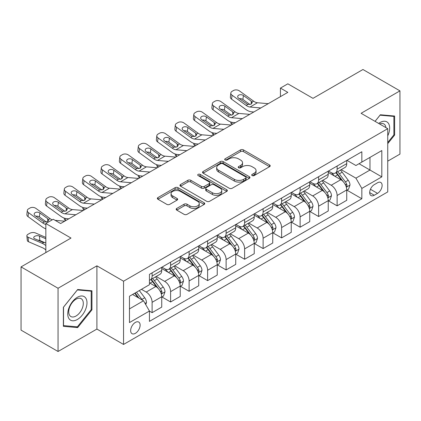 <?xml version="1.0" encoding="UTF-8"?>
<svg xmlns="http://www.w3.org/2000/svg" width="421" height="421" viewBox="0 0 421 421"><rect width="100%" height="100%" fill="white"/><g stroke="black" fill="none" stroke-linecap="round" stroke-linejoin="round"><path stroke-width="0.63" d="M252.132 175.573A1.437 0.831 0 0 0 254.168 175.573L269.603 166.663A2.052 1.184 0 0 0 270.203 165.827A2.052 1.184 0 0 0 269.603 164.985L243.454 149.887A2.052 1.184 0 0 0 240.544 149.887L225.109 158.801A1.437 0.831 0 0 0 224.688 159.385A1.437 0.831 0 0 0 225.109 159.975A1.437 0.831 0 0 0 227.145 159.975L229.14 158.822A6.573 3.794 0 0 1 238.439 158.822L240.617 160.08A6.573 3.794 0 0 1 242.543 162.764A6.573 3.794 0 0 1 240.617 165.448L238.623 166.6A1.437 0.831 0 0 0 238.202 167.19A1.437 0.831 0 0 0 238.623 167.774A1.437 0.831 0 0 0 240.654 167.774L242.654 166.621A6.573 3.794 0 0 1 251.953 166.621L254.131 167.879A6.573 3.794 0 0 1 256.057 170.563A6.573 3.794 0 0 1 254.131 173.247L252.132 174.399A1.437 0.831 0 0 0 251.711 174.989A1.437 0.831 0 0 0 252.132 175.573L252.132 174.399M135.388 333.337A6.699 3.868 120 0 0 139.761 327.433A6.699 3.868 120 0 0 138.735 322.065A6.699 3.868 120 0 0 135.388 322.397A6.699 3.868 120 0 0 131.01 328.301A6.699 3.868 120 0 0 132.036 333.669A6.699 3.868 120 0 0 135.388 333.337M176.767 208.432A2.052 1.184 0 0 0 176.167 209.274A2.052 1.184 0 0 0 176.767 210.111L184.103 214.347A2.052 1.184 0 0 0 187.008 214.347L204.153 204.448A2.052 1.184 0 0 0 204.753 203.611A2.052 1.184 0 0 0 204.153 202.769L178.004 187.671A2.052 1.184 0 0 0 175.099 187.671L157.954 197.57A2.052 1.184 0 0 0 157.354 198.412A2.052 1.184 0 0 0 157.954 199.249L166.816 204.364A2.052 1.184 0 0 0 169.721 204.364L177.057 200.128A2.052 1.184 0 0 0 177.662 199.291A2.052 1.184 0 0 0 177.057 198.454L172.663 195.912A5.494 3.173 0 0 1 171.052 193.671A5.494 3.173 0 0 1 174.447 190.739A5.494 3.173 0 0 1 180.435 191.429L197.654 201.364A5.494 3.173 0 0 1 199.259 203.611A5.494 3.173 0 0 1 195.87 206.543A5.494 3.173 0 0 1 189.882 205.853L187.008 204.196A2.052 1.184 0 0 0 184.103 204.196L176.767 208.432L176.767 210.111M387.741 161.154L399.95 154.102L399.95 90.868L362.949 69.507L312.998 98.346L287.832 83.816L280.433 88.089L287.832 92.362L60.64 223.53L53.241 219.257L45.842 223.53L45.842 252.584M58.051 288.259L58.051 351.493L96.904 329.064L96.904 265.83L58.051 288.259L21.05 266.898L71.002 238.06L45.842 223.53M96.904 265.83L123.548 281.212L387.741 128.679L387.741 191.913L123.548 344.446L123.548 281.212M399.95 90.868L361.097 113.296L387.741 128.679M229.287 188.261A2.052 1.184 0 0 0 232.192 188.261L249.337 178.362A2.052 1.184 0 0 0 249.937 177.525A2.052 1.184 0 0 0 249.337 176.688L223.183 161.59A2.052 1.184 0 0 0 220.278 161.59L203.138 171.484A2.052 1.184 0 0 0 202.533 172.326A2.052 1.184 0 0 0 203.138 173.163L229.287 188.261M198.701 175.883A1.437 0.831 0 0 1 200.159 176.089L200.159 174.378L226.745 189.729A2.052 1.184 0 0 1 227.345 190.566A2.052 1.184 0 0 1 226.745 191.408L209.6 201.301A2.052 1.184 0 0 1 206.695 201.301L180.546 186.208L180.546 184.53A2.052 1.184 0 0 0 179.946 185.366A2.052 1.184 0 0 0 180.546 186.208M180.546 184.53L187.882 180.293A2.052 1.184 0 0 1 190.787 180.293L201.391 186.414A2.052 1.184 0 0 0 204.301 186.414L209.163 183.603A2.052 1.184 0 0 0 209.769 182.767A2.052 1.184 0 0 0 209.163 181.93L198.123 175.552A1.437 0.831 0 0 1 197.702 174.968A1.437 0.831 0 0 1 198.591 174.199A1.437 0.831 0 0 1 200.159 174.378M58.051 351.493L21.05 330.132L21.05 266.898M377.526 182.772L374.269 184.651A6.489 3.747 120 0 0 370.033 190.371A6.489 3.747 120 0 0 371.027 195.57A6.489 3.747 120 0 0 374.269 195.249L377.526 193.365A6.489 3.747 120 0 0 381.768 187.65A6.489 3.747 120 0 0 380.773 182.451A6.489 3.747 120 0 0 377.526 182.772M346.962 160.338L355.919 165.511L361.839 162.09L361.839 151.749L149.444 274.376L149.444 284.717L129.468 296.252L129.468 322.57L149.444 311.035L149.444 321.376L361.839 198.749L361.839 188.413L355.919 178.157L341.199 169.658M361.839 162.09L381.821 150.555L381.821 176.873L361.839 188.413M96.904 329.064L123.548 344.446M280.433 88.089L280.433 96.635M359.024 163.716L369.98 170.037L369.98 157.391L381.821 150.555M355.919 178.157L369.98 170.037L381.821 176.873M129.468 308.898L143.524 300.778L132.573 294.458M149.444 311.119L152.113 312.656L152.113 302.32A8.373 4.836 -120 0 0 146.192 292.063L141.456 289.327M152.113 312.656L161.732 307.104L161.732 296.763A8.373 4.836 -120 0 0 155.812 286.512L149.444 282.833M161.953 296.979L170.61 301.978L170.61 291.637A8.373 4.836 -120 0 0 164.69 281.381L156.191 276.476M170.61 301.978L180.23 296.421L180.23 286.08A8.373 4.836 -120 0 0 174.31 275.829L161.732 268.566M180.456 286.296L189.113 291.295L189.113 280.954A8.373 4.836 -120 0 0 183.193 270.703L174.694 265.793M189.113 291.295L198.733 285.738L198.733 275.402A8.373 4.836 -120 0 0 192.813 265.146L180.23 257.884M198.954 275.613L207.616 280.612L207.616 270.271A8.373 4.836 -120 0 0 201.696 260.02L193.192 255.11M207.616 280.612L217.236 275.06L217.236 264.72A8.373 4.836 -120 0 0 211.316 254.463L198.733 247.201M217.457 264.935L226.114 269.929L226.114 259.594A8.373 4.836 -120 0 0 220.194 249.337L211.695 244.433M226.114 269.929L235.734 264.377L235.734 254.037A8.373 4.836 -120 0 0 229.813 243.785L217.236 236.518M235.955 254.252L244.617 259.252L244.617 248.911A8.373 4.836 -120 0 0 238.696 238.654L230.198 233.75M244.617 259.252L254.237 253.695L254.237 243.354A8.373 4.836 -120 0 0 248.316 233.102L235.734 225.84M254.458 243.57L263.114 248.569L263.114 238.228A8.373 4.836 -120 0 0 257.194 227.977L248.695 223.067M263.114 248.569L272.74 243.017L272.74 232.676A8.373 4.836 -120 0 0 266.819 222.42L254.237 215.157M272.961 232.887L281.617 237.886L281.617 227.545A8.373 4.836 -120 0 0 275.697 217.294L267.198 212.384M281.617 237.886L291.237 232.334L291.237 221.993A8.373 4.836 -120 0 0 285.317 211.737L272.74 204.474M291.458 222.209L300.12 227.208L300.12 216.868A8.373 4.836 -120 0 0 294.2 206.611L285.696 201.706M300.12 227.208L309.74 221.651L309.74 211.31A8.373 4.836 -120 0 0 303.82 201.059L291.237 193.797M309.961 211.526L318.618 216.526L318.618 206.185A8.373 4.836 -120 0 0 312.698 195.928L304.199 191.023M318.618 216.526L328.238 210.968L328.238 200.633A8.373 4.836 -120 0 0 322.318 190.376L309.74 183.114M328.464 200.843L337.121 205.843L337.121 195.502A8.373 4.836 -120 0 0 331.201 185.251L322.702 180.341M337.121 205.843L346.741 200.291L346.741 189.95A8.373 4.836 -120 0 0 340.821 179.693L328.238 172.431M328.464 171.021L331.201 172.605A8.373 4.836 -120 0 0 335.384 173.015A8.373 4.836 -120 0 0 337.121 169.184L337.121 166.021M309.961 181.704L312.698 183.282A8.373 4.836 -120 0 0 316.887 183.698A8.373 4.836 -120 0 0 318.618 179.867L318.618 176.704M291.458 192.386L294.2 193.965A8.373 4.836 -120 0 0 298.384 194.381A8.373 4.836 -120 0 0 300.12 190.545L300.12 187.387M272.961 203.064L275.697 204.648A8.373 4.836 -120 0 0 279.886 205.059A8.373 4.836 -120 0 0 281.617 201.227L281.617 198.065M254.458 213.747L257.194 215.326A8.373 4.836 -120 0 0 261.383 215.741A8.373 4.836 -120 0 0 263.114 211.91L263.114 208.748M235.955 224.43L238.696 226.009A8.373 4.836 -120 0 0 242.88 226.424A8.373 4.836 -120 0 0 244.617 222.593L244.617 219.43M217.457 235.107L220.194 236.691A8.373 4.836 -120 0 0 224.382 237.107A8.373 4.836 -120 0 0 226.114 233.271L226.114 230.113M198.954 245.79L201.696 247.374A8.373 4.836 -120 0 0 205.88 247.785A8.373 4.836 -120 0 0 207.616 243.954L207.616 240.791M180.456 256.473L183.193 258.052A8.373 4.836 -120 0 0 187.377 258.468A8.373 4.836 -120 0 0 189.113 254.637L189.113 251.474M161.953 267.156L164.69 268.735A8.373 4.836 -120 0 0 168.879 269.151A8.373 4.836 -120 0 0 170.61 265.319L170.61 262.157M346.962 190.16L361.839 198.749M335.384 173.015L345.01 167.463A8.373 4.836 -120 0 0 346.741 163.632L346.741 160.469M316.887 183.698L326.507 178.146A8.373 4.836 -120 0 0 328.238 174.31L328.238 171.147M298.384 194.381L308.004 188.824A8.373 4.836 -120 0 0 309.74 184.993L309.74 181.83M279.886 205.059L289.506 199.507A8.373 4.836 -120 0 0 291.237 195.676L291.237 192.513M261.383 215.741L271.003 210.19A8.373 4.836 -120 0 0 272.74 206.353L272.74 203.196M242.88 226.424L252.5 220.867A8.373 4.836 -120 0 0 254.237 217.036L254.237 213.873M224.382 237.107L234.002 231.55A8.373 4.836 -120 0 0 235.734 227.719L235.734 224.556M205.88 247.785L215.499 242.233A8.373 4.836 -120 0 0 217.236 238.402L217.236 235.239M187.377 258.468L197.002 252.916A8.373 4.836 -120 0 0 198.733 249.079L198.733 245.922M168.879 269.151L178.499 263.593A8.373 4.836 -120 0 0 180.23 259.762L180.23 256.6M149.444 280.17A8.373 4.836 -120 0 0 150.376 279.833L159.996 274.276A8.373 4.836 -120 0 0 161.732 270.445L161.732 267.282M150.376 279.833A8.373 4.836 -120 0 0 152.113 275.997L152.113 272.834M143.524 300.778L149.444 311.035M387.741 143.645L394.624 135.083L394.624 116.038L380.337 114.765L375.043 121.348M63.382 326.322L77.664 327.601L91.946 309.83L91.946 290.79L77.664 289.511L63.382 307.277L63.382 326.322M393.882 134.657L394.624 135.083M91.204 309.403L91.946 309.83M76.154 326.728L77.664 327.601M252.705 175.778L254.131 174.957A6.573 3.794 0 0 0 256.057 172.273L256.057 170.563M242.543 162.764L242.543 164.474A6.573 3.794 0 0 1 240.617 167.158L239.196 167.979M269.577 166.679L243.454 151.597A2.052 1.184 0 0 0 240.544 151.597L225.682 160.175M249.306 178.378L223.183 163.295A2.052 1.184 0 0 0 220.278 163.295L203.164 173.178M245.701 178.109A1.437 0.831 0 0 0 246.122 177.525A1.437 0.831 0 0 0 245.701 176.936L222.751 163.685A1.437 0.831 0 0 0 220.715 163.685L218.61 164.9A6.573 3.794 0 0 0 216.683 167.584A6.573 3.794 0 0 0 218.61 170.268L234.297 179.33A6.573 3.794 0 0 0 243.596 179.33L245.701 178.109L245.701 179.82A1.437 0.831 0 0 0 246.122 179.235L246.122 177.525M216.683 167.584L216.683 169.295A6.573 3.794 0 0 0 218.61 171.978L218.61 170.268M245.701 179.82L243.596 181.035A6.573 3.794 0 0 1 234.297 181.035L218.61 171.978M180.572 186.224L187.882 182.004L187.882 180.293M209.769 182.767L209.769 184.477A2.052 1.184 0 0 1 209.163 185.314L204.301 188.124A2.052 1.184 0 0 1 201.391 188.124L190.787 182.004A2.052 1.184 0 0 0 187.882 182.004M200.159 176.089L226.719 191.423M212.4 192.771A5.494 3.173 0 0 0 218.388 193.455A5.494 3.173 0 0 0 221.778 190.524A5.494 3.173 0 0 0 220.172 188.282L214.105 184.782A2.052 1.184 0 0 0 211.2 184.782L206.332 187.592A2.052 1.184 0 0 0 205.732 188.429A2.052 1.184 0 0 0 206.332 189.266L212.4 192.771L212.4 194.481A5.494 3.173 0 0 0 218.388 195.165A5.494 3.173 0 0 0 221.778 192.234L221.778 190.524M205.732 188.429L205.732 190.139A2.052 1.184 0 0 0 206.332 190.976L206.332 189.266M212.4 194.481L206.332 190.976M199.259 203.611L199.259 205.322A5.494 3.173 0 0 1 195.87 208.253A5.494 3.173 0 0 1 189.882 207.564L187.008 205.906A2.052 1.184 0 0 0 184.103 205.906L176.794 210.126M171.052 193.671L171.052 195.381A5.494 3.173 0 0 0 172.663 197.623L172.663 195.912M177.03 200.143L172.663 197.623M204.127 204.464L178.004 189.382A2.052 1.184 0 0 0 175.099 189.382L157.98 199.265M346.741 190.292L348.52 189.266L349.998 184.993A5.547 3.205 -120 0 0 348.225 180.267L342.178 172.194A16.014 9.246 -120 0 0 340.431 170.105M334.416 175.999A16.014 9.246 -120 0 0 331.138 172.568M232.376 124.379L232.034 124.232A4.184 2.094 174.1 0 1 230.829 122.953L230.724 121.969M346.236 186.892L346.883 186.198L347.004 185.229A5.547 3.205 -120 0 0 345.415 181.893L339.368 173.82A16.014 9.246 -120 0 0 337.621 171.726M336.132 172.589A13.293 7.673 60 0 1 338.31 175.068L343.431 181.898M335.842 172.752A16.014 9.246 60 0 1 337.589 174.847L341.61 180.214M260.831 107.95L250.032 107.029A10.467 6.041 60 0 1 246.206 105.434L232.034 95.183L231.566 99.151A4.184 2.7 -173.3 0 1 230.371 96.956L230.834 92.988A4.184 2.7 6.7 0 0 232.034 95.183M253.831 111.997L251.479 111.797A15.698 9.062 60 0 1 245.743 109.402L231.566 99.151M268.235 103.677L257.431 102.756A10.467 6.041 60 0 1 253.605 101.161L239.433 90.91A4.184 2.7 6.7 0 0 233.534 90.494L232.055 91.346A4.184 2.7 6.7 0 0 230.834 92.988M251.3 104.034L251.179 101.14L252.174 102.682L251.195 104.098L247.801 104.513L238.649 98.235A3.347 2.163 -173.3 0 1 237.691 96.483A3.347 2.163 -173.3 0 1 238.67 95.172A3.347 2.163 -173.3 0 1 243.385 95.504L242.922 99.472L249.953 104.561M242.922 99.472A3.347 2.163 6.7 0 0 239.344 98.735M251.179 101.14L243.385 95.504M328.238 200.975L330.017 199.949L331.495 195.676A5.547 3.205 -120 0 0 329.727 190.95L323.681 182.877A16.014 9.246 -120 0 0 321.933 180.788M315.918 186.677A16.014 9.246 -120 0 0 312.64 183.251M213.873 135.062L213.531 134.915A4.184 2.094 174.1 0 1 212.326 133.636L212.226 132.652M327.733 197.575L328.38 196.881L328.501 195.912A5.547 3.205 -120 0 0 326.912 192.576L320.865 184.503A16.014 9.246 -120 0 0 319.118 182.409M317.629 183.272A13.293 7.673 60 0 1 319.813 185.75L324.928 192.581M317.345 183.435A16.014 9.246 60 0 1 319.092 185.529L323.112 190.892M309.74 211.652L311.514 210.626L312.992 206.353A5.547 3.205 -120 0 0 311.224 201.633L305.178 193.56A16.014 9.246 -120 0 0 303.43 191.466M297.415 197.36A16.014 9.246 -120 0 0 294.137 193.928M195.376 145.745L195.028 145.598A4.184 2.094 174.1 0 1 193.823 144.314L193.723 143.329M309.235 208.258L309.877 207.558L309.998 206.59A5.547 3.205 -120 0 0 308.414 203.254L302.367 195.181A16.014 9.246 -120 0 0 300.62 193.092M299.126 193.949A13.293 7.673 60 0 1 301.31 196.433L306.425 203.264M298.842 194.118A16.014 9.246 60 0 1 300.589 196.207L304.609 201.575M291.237 222.335L293.016 221.309L294.495 217.036A5.547 3.205 -120 0 0 292.721 212.316L286.675 204.243A16.014 9.246 -120 0 0 284.928 202.148M278.913 208.042A16.014 9.246 -120 0 0 275.634 204.611M176.873 156.428L176.531 156.28A4.184 2.094 174.1 0 1 175.325 154.996L175.225 154.012M290.732 218.936L291.379 218.241L291.5 217.273A5.547 3.205 -120 0 0 289.911 213.936L283.865 205.864A16.014 9.246 -120 0 0 282.117 203.769M280.628 204.632A13.293 7.673 60 0 1 282.807 207.111L287.927 213.947M280.339 204.795A16.014 9.246 60 0 1 282.086 206.89L286.106 212.258M242.333 118.633L231.529 117.706A10.467 6.041 60 0 1 227.703 116.112L213.531 105.866L213.068 109.834A4.184 2.7 -173.3 0 1 211.868 107.639L212.331 103.671A4.184 2.7 6.7 0 0 213.531 105.866M235.328 122.679L232.981 122.474A15.698 9.062 60 0 1 227.24 120.085L213.068 109.834M249.732 114.359L238.928 113.433A10.467 6.041 60 0 1 235.102 111.839L220.93 101.593A4.184 2.7 6.7 0 0 215.036 101.177L213.552 102.029A4.184 2.7 6.7 0 0 212.331 103.671M232.802 114.712L232.681 111.823L233.671 113.365L232.692 114.78L229.298 115.191L220.151 108.918A3.347 2.163 -173.3 0 1 219.188 107.16A3.347 2.163 -173.3 0 1 220.167 105.85A3.347 2.163 -173.3 0 1 224.888 106.181L224.419 110.155L231.455 115.238M224.419 110.155A3.347 2.163 6.7 0 0 220.841 109.418M232.681 111.823L224.888 106.181M223.83 129.315L213.031 128.389A10.467 6.041 60 0 1 209.2 126.795L195.028 116.543L194.565 120.517A4.184 2.7 -173.3 0 1 193.371 118.322L193.834 114.349A4.184 2.7 6.7 0 0 195.028 116.543M216.826 133.357L214.478 133.157A15.698 9.062 60 0 1 208.737 130.768L194.565 120.517M231.229 125.042L220.43 124.116A10.467 6.041 60 0 1 216.605 122.522L202.433 112.27A4.184 2.7 6.7 0 0 196.533 111.86L195.055 112.712A4.184 2.7 6.7 0 0 193.834 114.349M214.3 125.395L214.178 122.5L215.168 124.048L214.189 125.458L210.795 125.874L201.648 119.601A3.347 2.163 -173.3 0 1 200.691 117.843A3.347 2.163 -173.3 0 1 201.664 116.533A3.347 2.163 -173.3 0 1 206.385 116.864L205.922 120.838L212.952 125.921M205.922 120.838A3.347 2.163 6.7 0 0 202.338 120.101M214.178 122.5L206.385 116.864M205.332 139.998L194.528 139.072A10.467 6.041 60 0 1 190.702 137.478L176.531 127.226L176.067 131.199A4.184 2.7 -173.3 0 1 174.868 129.005L175.331 125.032A4.184 2.7 6.7 0 0 176.531 127.226M198.328 144.04L195.975 143.84A15.698 9.062 60 0 1 190.239 141.445L176.067 131.199M212.731 135.725L201.927 134.799A10.467 6.041 60 0 1 198.102 133.204L183.93 122.953A4.184 2.7 6.7 0 0 178.03 122.537L176.552 123.395A4.184 2.7 6.7 0 0 175.331 125.032M195.797 136.078L195.681 133.183L196.67 134.731L195.691 136.141L192.297 136.557L183.146 130.278A3.347 2.163 -173.3 0 1 182.188 128.526A3.347 2.163 -173.3 0 1 183.167 127.216A3.347 2.163 -173.3 0 1 187.882 127.547L187.419 131.515L194.455 136.604M187.419 131.515A3.347 2.163 6.7 0 0 183.84 130.784M195.681 133.183L187.882 127.547M272.74 233.018L274.513 231.992L275.992 227.719A5.547 3.205 -120 0 0 274.224 222.993L268.177 214.92A16.014 9.246 -120 0 0 266.43 212.831M260.415 218.725A16.014 9.246 -120 0 0 257.136 215.294M158.37 167.105L158.028 166.958A4.184 2.094 174.1 0 1 156.822 165.679L156.723 164.695M272.234 229.619L272.876 228.924L272.997 227.956A5.547 3.205 -120 0 0 271.408 224.619L265.362 216.547A16.014 9.246 -120 0 0 263.614 214.452M262.125 215.315A13.293 7.673 60 0 1 264.309 217.794L269.424 224.625M261.841 215.478A16.014 9.246 60 0 1 263.588 217.573L267.609 222.941M186.829 150.676L176.025 149.75A10.467 6.041 60 0 1 172.2 148.16L158.028 137.909L157.565 141.877A4.184 2.7 -173.3 0 1 156.365 139.683L156.828 135.715A4.184 2.7 6.7 0 0 158.028 137.909M179.825 154.723L177.478 154.518A15.698 9.062 60 0 1 171.736 152.128L157.565 141.877M194.228 146.403L183.43 145.482A10.467 6.041 60 0 1 179.599 143.887L165.427 133.636A4.184 2.7 6.7 0 0 159.533 133.22L158.049 134.073A4.184 2.7 6.7 0 0 156.828 135.715M177.299 146.761L177.178 143.866L178.167 145.408L177.188 146.824L173.794 147.239L164.648 140.961A3.347 2.163 -173.3 0 1 163.69 139.209A3.347 2.163 -173.3 0 1 164.664 137.893A3.347 2.163 -173.3 0 1 169.384 138.23L168.921 142.198L175.952 147.287M168.921 142.198A3.347 2.163 6.7 0 0 165.337 141.461M177.178 143.866L169.384 138.23M387.741 135.857A13.604 7.857 120 0 0 388.373 123.274A13.604 7.857 120 0 0 378.663 123.437M385.92 127.631A10.299 5.947 120 0 0 385.005 125.011A10.299 5.947 120 0 0 383.847 123.937A10.299 5.947 120 0 0 379.61 123.984M380.016 115.17L393.882 116.422L393.882 134.873L387.741 142.514M392.967 115.891L393.882 116.422M375.074 121.369L380.042 115.186M77.369 297.273A13.604 7.857 120 0 0 67.744 313.94A13.604 7.857 120 0 0 77.369 319.492A13.604 7.857 120 0 0 86.989 302.831A13.604 7.857 120 0 0 77.369 297.273M76.017 299.194A10.299 5.947 120 0 0 69.286 308.272A10.299 5.947 120 0 0 70.87 316.529A10.299 5.947 120 0 0 76.017 316.018A10.299 5.947 120 0 0 82.748 306.941A10.299 5.947 120 0 0 81.169 298.684A10.299 5.947 120 0 0 76.017 299.194M91.204 309.619L77.369 326.838L63.529 325.601L63.529 307.151L77.369 289.932L91.204 291.169L91.204 309.619M90.289 290.637L91.204 291.169M254.237 243.696L256.01 242.675L257.494 238.402A5.547 3.205 -120 0 0 255.721 233.676L249.674 225.603A16.014 9.246 -120 0 0 247.927 223.509M241.912 229.403A16.014 9.246 -120 0 0 238.633 225.972M139.872 177.788L139.525 177.641A4.184 2.094 174.1 0 1 138.325 176.362L138.22 175.378M253.731 240.302L254.373 239.602L254.5 238.639A5.547 3.205 -120 0 0 252.91 235.302L246.864 227.229A16.014 9.246 -120 0 0 245.117 225.135M243.627 225.993A13.293 7.673 60 0 1 245.806 228.477L250.927 235.307M243.338 226.161A16.014 9.246 60 0 1 245.085 228.25L249.106 233.618M168.326 161.359L157.528 160.433A10.467 6.041 60 0 1 153.702 158.838L139.525 148.587L139.062 152.56A4.184 2.7 -173.3 0 1 137.867 150.365L138.33 146.392A4.184 2.7 6.7 0 0 139.525 148.587M161.322 165.4L158.975 165.2A15.698 9.062 60 0 1 153.233 162.811L139.062 152.56M175.731 157.086L164.927 156.159A10.467 6.041 60 0 1 161.101 154.565L146.929 144.319A4.184 2.7 6.7 0 0 141.03 143.903L139.551 144.756A4.184 2.7 6.7 0 0 138.33 146.392M158.796 157.438L158.675 154.549L159.67 156.091L158.691 157.507L155.291 157.917L146.145 151.644A3.347 2.163 -173.3 0 1 145.187 149.887A3.347 2.163 -173.3 0 1 146.166 148.576A3.347 2.163 -173.3 0 1 150.881 148.908L150.418 152.881L157.449 157.964M150.418 152.881A3.347 2.163 6.7 0 0 146.84 152.144M158.675 154.549L150.881 148.908M235.734 254.379L237.512 253.353L238.991 249.079A5.547 3.205 -120 0 0 237.223 244.359L231.171 236.286A16.014 9.246 -120 0 0 229.424 234.192M223.409 240.086A16.014 9.246 -120 0 0 220.136 236.655M121.369 188.471L121.027 188.324A4.184 2.094 174.1 0 1 119.822 187.04L119.722 186.056M235.228 250.984L235.876 250.285L235.997 249.316A5.547 3.205 -120 0 0 234.408 245.98L228.361 237.907A16.014 9.246 -120 0 0 226.614 235.818M225.124 236.676A13.293 7.673 60 0 1 227.303 239.16L232.424 245.99M224.84 236.844A16.014 9.246 60 0 1 226.587 238.933L230.608 244.301M149.829 172.042L139.025 171.115A10.467 6.041 60 0 1 135.199 169.521L121.027 159.27L120.564 163.243A4.184 2.7 -173.3 0 1 119.364 161.048L119.827 157.075A4.184 2.7 6.7 0 0 121.027 159.27M142.824 176.083L140.477 175.883A15.698 9.062 60 0 1 134.736 173.494L120.564 163.243M157.228 167.769L146.424 166.842A10.467 6.041 60 0 1 142.598 165.248L128.426 154.996A4.184 2.7 6.7 0 0 122.527 154.581L121.048 155.438A4.184 2.7 6.7 0 0 119.827 157.075M140.293 168.121L140.177 165.227L141.167 166.774L140.188 168.184L136.793 168.6L127.642 162.327A3.347 2.163 -173.3 0 1 126.684 160.569A3.347 2.163 -173.3 0 1 127.663 159.259A3.347 2.163 -173.3 0 1 132.378 159.591L131.915 163.564L138.951 168.647M131.915 163.564A3.347 2.163 6.7 0 0 128.337 162.827M140.177 165.227L132.378 159.591M217.236 265.062L219.009 264.035L220.488 259.762A5.547 3.205 -120 0 0 218.72 255.042L212.673 246.969A16.014 9.246 -120 0 0 210.926 244.875M204.911 250.769A16.014 9.246 -120 0 0 201.633 247.338M102.866 199.154L102.524 199.001A4.184 2.094 174.1 0 1 101.319 197.723L101.219 196.739M216.731 261.662L217.373 260.967L217.494 259.999A5.547 3.205 -120 0 0 215.91 256.663L209.858 248.59A16.014 9.246 -120 0 0 208.111 246.495M206.622 247.359A13.293 7.673 60 0 1 208.805 249.837L213.921 256.668M206.337 247.522A16.014 9.246 60 0 1 208.085 249.616L212.105 254.984M131.326 182.719L120.522 181.798A10.467 6.041 60 0 1 116.696 180.204L102.524 169.952L102.061 173.926A4.184 2.7 -173.3 0 1 100.861 171.731L101.329 167.758A4.184 2.7 6.7 0 0 102.524 169.952M124.321 186.766L121.974 186.566A15.698 9.062 60 0 1 116.233 184.172L102.061 173.926M138.725 178.451L127.926 177.525A10.467 6.041 60 0 1 124.1 175.931L109.923 165.679A4.184 2.7 6.7 0 0 104.029 165.264L102.55 166.121A4.184 2.7 6.7 0 0 101.329 167.758M121.795 178.804L121.674 175.91L122.664 177.457L121.685 178.867L118.29 179.283L109.144 173.005A3.347 2.163 -173.3 0 1 108.186 171.252A3.347 2.163 -173.3 0 1 109.16 169.942A3.347 2.163 -173.3 0 1 113.88 170.273L113.417 174.241L120.448 179.33M113.417 174.241A3.347 2.163 6.7 0 0 109.834 173.505M121.674 175.91L113.88 170.273M198.733 275.744L200.512 274.718L201.991 270.445A5.547 3.205 -120 0 0 200.217 265.719L194.17 257.647A16.014 9.246 -120 0 0 192.423 255.558M186.408 261.452A16.014 9.246 -120 0 0 183.13 258.02M84.368 209.832L84.026 209.684A4.184 2.094 174.1 0 1 82.821 208.406L82.716 207.421M198.228 272.345L198.875 271.65L198.996 270.682A5.547 3.205 -120 0 0 197.407 267.346L191.36 259.273A16.014 9.246 -120 0 0 189.613 257.178M188.124 258.041A13.293 7.673 60 0 1 190.303 260.52L195.423 267.351M187.834 258.205A16.014 9.246 60 0 1 189.582 260.299L193.602 265.662M112.823 193.402L102.024 192.476A10.467 6.041 60 0 1 98.198 190.881L84.026 180.635L83.558 184.603A4.184 2.7 -173.3 0 1 82.363 182.409L82.826 178.441A4.184 2.7 6.7 0 0 84.026 180.635M105.824 197.449L103.471 197.244A15.698 9.062 60 0 1 97.735 194.855L83.558 184.603M120.227 189.129L109.423 188.203A10.467 6.041 60 0 1 105.597 186.614L91.425 176.362A4.184 2.7 6.7 0 0 85.526 175.946L84.047 176.799A4.184 2.7 6.7 0 0 82.826 178.441M103.292 189.482L103.171 186.592L104.166 188.134L103.187 189.55L99.793 189.966L90.641 183.688A3.347 2.163 -173.3 0 1 89.684 181.93A3.347 2.163 -173.3 0 1 90.662 180.62A3.347 2.163 -173.3 0 1 95.378 180.951L94.914 184.924L101.945 190.013M94.914 184.924A3.347 2.163 6.7 0 0 91.336 184.188M103.171 186.592L95.378 180.951M180.23 286.422L182.009 285.401L183.488 281.128A5.547 3.205 -120 0 0 181.719 276.402L175.673 268.33A16.014 9.246 -120 0 0 173.926 266.235M167.911 272.129A16.014 9.246 -120 0 0 164.632 268.698M65.865 220.515L65.523 220.367A4.184 2.094 174.1 0 1 64.318 219.088L64.218 218.099M179.725 283.028L180.372 282.328L180.493 281.36A5.547 3.205 -120 0 0 178.904 278.028L172.857 269.95A16.014 9.246 -120 0 0 171.11 267.861M169.621 268.719A13.293 7.673 60 0 1 171.805 271.203L176.92 278.034M169.337 268.887A16.014 9.246 60 0 1 171.084 270.977L175.104 276.344M94.325 204.085L83.521 203.159A10.467 6.041 60 0 1 79.695 201.564L65.523 191.313L65.06 195.286A4.184 2.7 -173.3 0 1 63.86 193.092L64.324 189.118A4.184 2.7 6.7 0 0 65.523 191.313M87.321 208.127L84.974 207.927A15.698 9.062 60 0 1 79.232 205.537L65.06 195.286M101.724 199.812L90.92 198.886A10.467 6.041 60 0 1 87.094 197.291L72.922 187.045A4.184 2.7 6.7 0 0 67.028 186.629L65.544 187.482A4.184 2.7 6.7 0 0 64.324 189.118M84.795 200.164L84.674 197.27L85.663 198.817L84.684 200.233L81.29 200.643L72.144 194.37A3.347 2.163 -173.3 0 1 71.181 192.613A3.347 2.163 -173.3 0 1 72.159 191.302A3.347 2.163 -173.3 0 1 76.88 191.634L76.411 195.607L83.447 200.691M76.411 195.607A3.347 2.163 6.7 0 0 72.833 194.87M84.674 197.27L76.88 191.634M161.732 297.105L163.506 296.079L164.985 291.806A5.547 3.205 -120 0 0 163.216 287.085L157.17 279.012A16.014 9.246 -120 0 0 155.423 276.918M161.227 293.705L161.869 293.011L161.99 292.042A5.547 3.205 -120 0 0 160.406 288.706L154.36 280.633A16.014 9.246 -120 0 0 152.613 278.544M151.118 279.402A13.293 7.673 60 0 1 153.302 281.881L158.417 288.717M150.834 279.565A16.014 9.246 60 0 1 152.581 281.66L156.601 287.027M45.842 229.908A4.184 2.094 174.1 0 1 45.815 229.766L45.715 228.782M75.822 214.768L65.023 213.842A10.467 6.041 60 0 1 61.192 212.247L47.02 201.996L46.557 205.969A4.184 2.7 -173.3 0 1 45.363 203.775L45.826 199.801A4.184 2.7 6.7 0 0 47.02 201.996M68.818 218.809L66.471 218.61A15.698 9.062 60 0 1 60.729 216.22L46.557 205.969M83.221 210.495L72.423 209.569A10.467 6.041 60 0 1 68.597 207.974L54.425 197.723A4.184 2.7 6.7 0 0 48.526 197.307L47.047 198.165A4.184 2.7 6.7 0 0 45.826 199.801M66.292 210.847L66.171 207.953L67.16 209.5L66.181 210.91L62.787 211.326L53.641 205.048A3.347 2.163 -173.3 0 1 52.683 203.296A3.347 2.163 -173.3 0 1 53.656 201.985A3.347 2.163 -173.3 0 1 58.377 202.317L57.914 206.29L64.945 211.374M57.914 206.29A3.347 2.163 6.7 0 0 54.33 205.553M66.171 207.953L58.377 202.317M145.745 304.625L146.487 302.488A5.547 3.205 -120 0 0 144.713 297.763L139.319 290.564M45.842 237.428L35.459 232.95A4.184 2.094 -5.9 0 0 29.559 233.392L28.081 234.244A4.184 2.094 -5.9 0 0 26.855 235.944A4.184 2.094 -5.9 0 0 28.06 237.223L28.523 241.728A4.184 2.094 174.1 0 1 27.318 240.449L26.855 235.944M45.842 245.58A15.698 9.062 -120 0 0 42.232 243.338L28.06 237.223M45.842 249.99A10.467 6.041 -120 0 0 42.695 247.843L28.523 241.728M142.409 300.136A5.547 3.205 -120 0 0 141.903 299.389L136.509 292.185M135.12 292.99L138.993 298.163M45.842 242.775L43.116 242.375L34.675 238.733A3.347 1.673 174.1 0 1 33.712 237.712A3.347 1.673 174.1 0 1 34.696 236.355A3.347 1.673 174.1 0 1 39.411 236.002L45.842 238.775M45.136 242.775L39.874 240.507A3.347 1.673 -5.9 0 0 38.006 240.17M134.731 293.211L138.02 297.6M45.842 224.419A10.467 6.041 60 0 1 42.695 222.93L28.523 212.679L28.06 216.647A4.184 2.7 -173.3 0 1 26.86 214.452L27.323 210.484A4.184 2.7 6.7 0 0 28.523 212.679M45.842 228.824A15.698 9.062 60 0 1 42.232 226.898L28.06 216.647M52.23 219.841A10.467 6.041 60 0 1 50.094 218.657L35.922 208.406A4.184 2.7 6.7 0 0 30.023 207.99L28.544 208.842A4.184 2.7 6.7 0 0 27.323 210.484M64.723 221.172L55.14 220.351M47.789 221.53L47.673 218.636L48.662 220.178L47.684 221.593L44.289 222.009L35.138 215.731A3.347 2.163 -173.3 0 1 34.18 213.979A3.347 2.163 -173.3 0 1 35.159 212.668A3.347 2.163 -173.3 0 1 39.874 213L39.411 216.968L46.447 222.056M39.411 216.968A3.347 2.163 6.7 0 0 35.832 216.231M47.673 218.636L39.874 213M146.192 292.063L155.812 286.512M164.69 281.381L174.31 275.829M183.193 270.703L192.813 265.146M201.696 260.02L211.316 254.463M220.194 249.337L229.813 243.785M238.696 238.654L248.316 233.102M257.194 227.977L266.819 222.42M275.697 217.294L285.317 211.737M294.2 206.611L303.82 201.059M312.698 195.928L322.318 190.376M331.201 185.251L340.821 179.693M337.121 169.184L346.741 163.632M337.121 195.502L346.741 189.95M318.618 206.185L328.238 200.633M318.618 179.867L328.238 174.31M300.12 216.868L309.74 211.31M300.12 190.545L309.74 184.993M281.617 227.545L291.237 221.993M281.617 201.227L291.237 195.676M263.114 238.228L272.74 232.676M263.114 211.91L272.74 206.353M244.617 248.911L254.237 243.354M244.617 222.593L254.237 217.036M226.114 259.594L235.734 254.037M226.114 233.271L235.734 227.719M207.616 270.271L217.236 264.72M207.616 243.954L217.236 238.402M189.113 280.954L198.733 275.402M189.113 254.637L198.733 249.079M170.61 291.637L180.23 286.08M170.61 265.319L180.23 259.762M152.113 302.32L161.732 296.763M152.113 275.997L161.732 270.445M370.427 189.271L377.526 193.365M369.68 192.597L374.269 195.249M254.131 174.957L254.131 173.247M238.623 167.774L238.623 166.6M240.617 167.158L240.617 165.448M225.109 159.975L225.109 158.801M240.544 151.597L240.544 149.887M243.454 151.597L243.454 149.887M269.603 166.663L269.603 164.985M203.138 173.163L203.138 171.484M220.278 163.295L220.278 161.59M223.183 163.295L223.183 161.59M249.337 178.362L249.337 176.688M234.297 181.035L234.297 179.33M243.596 181.035L243.596 179.33M190.787 182.004L190.787 180.293M201.391 188.124L201.391 186.414M204.301 188.124L204.301 186.414M209.163 185.314L209.163 183.603M226.745 191.408L226.745 189.729M184.103 205.906L184.103 204.196M187.008 205.906L187.008 204.196M189.882 207.564L189.882 205.853M177.057 200.128L177.057 198.454M157.954 199.249L157.954 197.57M175.099 189.382L175.099 187.671M178.004 189.382L178.004 187.671M204.153 204.448L204.153 202.769M231.834 122.295L232.034 124.232M346.325 187.198L349.962 185.098M339.368 173.82L342.178 172.194M335.005 176.336L337.589 174.847M345.415 181.893L348.225 180.267M344.973 184.061L347.004 185.229M247.801 104.513L246.206 105.434M253.605 101.161L252.011 102.082M257.431 102.756L250.032 107.029M213.331 132.973L213.531 134.915M327.827 197.881L331.459 195.781M320.865 184.503L323.681 182.877M316.503 187.019L319.092 185.529M326.912 192.576L329.727 190.95M326.475 194.739L328.501 195.912M194.828 143.656L195.028 145.598M309.324 208.558L312.961 206.464M302.367 195.181L305.178 193.56M298.005 197.702L300.589 196.207M308.414 203.254L311.224 201.633M307.972 205.422L309.998 206.59M176.331 154.339L176.531 156.28M290.822 219.241L294.458 217.147M283.865 205.864L286.675 204.243M279.502 208.384L282.086 206.89M289.911 213.936L292.721 212.316M289.474 216.105L291.5 217.273M229.298 115.191L227.703 116.112M235.102 111.839L233.508 112.76M238.928 113.433L231.529 117.706M210.795 125.874L209.2 126.795M216.605 122.522L215.01 123.442M220.43 124.116L213.031 128.389M192.297 136.557L190.702 137.478M198.102 133.204L196.507 134.125M201.927 134.799L194.528 139.072M157.828 165.016L158.028 166.958M272.324 229.924L275.955 227.824M265.362 216.547L268.177 214.92M261.004 219.062L263.588 217.573M271.408 224.619L274.224 222.993M270.971 226.782L272.997 227.956M173.794 147.239L172.2 148.16M179.599 143.887L178.004 144.808M183.43 145.482L176.025 149.75M139.325 175.699L139.525 177.641M253.821 240.607L257.457 238.507M246.864 227.229L249.674 225.603M242.501 229.745L245.085 228.25M252.91 235.302L255.721 233.676M252.468 237.465L254.5 238.639M155.291 157.917L153.702 158.838M161.101 154.565L159.506 155.486M164.927 156.159L157.528 160.433M120.827 186.382L121.027 188.324M235.323 251.284L238.954 249.19M228.361 237.907L231.171 236.286M223.998 240.428L226.587 238.933M234.408 245.98L237.223 244.359M233.971 248.148L235.997 249.316M136.793 168.6L135.199 169.521M142.598 165.248L141.003 166.169M146.424 166.842L139.025 171.115M102.324 197.065L102.524 199.001M216.82 261.967L220.451 259.868M209.858 248.59L212.673 246.969M205.501 251.105L208.085 249.616M215.91 256.663L218.72 255.042M215.468 258.831L217.494 259.999M118.29 179.283L116.696 180.204M124.1 175.931L122.506 176.852M127.926 177.525L120.522 181.798M83.826 207.742L84.026 209.684M198.317 272.65L201.954 270.55M191.36 259.273L194.17 257.647M186.998 261.788L189.582 260.299M197.407 267.346L200.217 265.719M196.965 269.508L198.996 270.682M99.793 189.966L98.198 190.881M105.597 186.614L104.003 187.529M109.423 188.203L102.024 192.476M65.323 218.425L65.523 220.367M179.82 283.333L183.451 281.233M172.857 269.95L175.673 268.33M168.495 272.471L171.084 270.977M178.904 278.028L181.719 276.402M178.467 280.191L180.493 281.36M81.29 200.643L79.695 201.564M87.094 197.291L85.5 198.212M90.92 198.886L83.521 203.159M161.317 294.011L164.953 291.916M154.36 280.633L157.17 279.012M149.997 283.154L152.581 281.66M160.406 288.706L163.216 287.085M159.964 290.874L161.99 292.042M62.787 211.326L61.192 212.247M68.597 207.974L67.002 208.895M72.423 209.569L65.023 213.842M145.045 303.409L146.45 302.594M141.903 299.389L144.713 297.763M42.232 243.338L43.605 242.543M39.411 236.002L39.874 240.507M44.289 222.009L42.695 222.93M50.094 218.657L48.499 219.578"/></g></svg>
